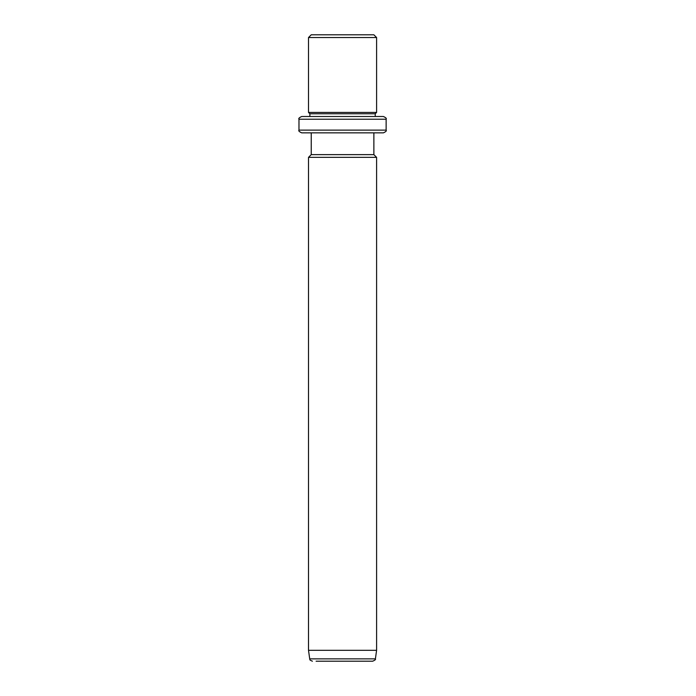 <?xml version="1.0" encoding="UTF-8"?>
<svg xmlns="http://www.w3.org/2000/svg" width="696" height="696" viewBox="0 0 696 696"><rect width="100%" height="100%" fill="white"/><g stroke="black" fill="none" stroke-linecap="round" stroke-linejoin="round"><path stroke-width="1.04" d="M315.07 34.8L373.874 34.8L376.597 37.523L308.511 37.523L311.234 34.8L315.07 34.8M298.975 119.225L386.132 119.225L386.132 130.126L298.975 130.126L298.975 119.225C298.288 118.564 299.193 117.659 301.699 116.502L309.868 116.502L309.868 113.779L308.511 112.421L376.597 112.421L376.597 37.523M309.868 113.779L375.231 113.779L376.597 112.421M378.406 116.502L375.231 116.502L375.231 113.779M301.699 116.502L383.409 116.502C385.915 117.659 386.819 118.564 386.132 119.225M378.406 132.849L373.874 132.849L373.874 154.634L376.597 157.357L308.511 157.357L311.234 154.634L373.874 154.634M311.234 154.634L311.234 132.849L301.699 132.849L383.409 132.849C385.915 131.692 386.819 130.787 386.132 130.126M376.597 650.308L375.396 658.86L309.711 658.86L308.511 650.308L376.597 650.308L376.597 157.357M316.097 661.2L372.699 661.2L316.097 661.2M308.511 112.421L308.511 37.523M298.975 130.126C298.288 130.787 299.193 131.692 301.699 132.849M308.511 650.308L308.511 157.357M375.396 658.86C375.927 659.434 375.022 660.208 372.699 661.2M309.711 658.86C310.651 659.669 308.128 659.399 312.408 661.2"/></g></svg>
